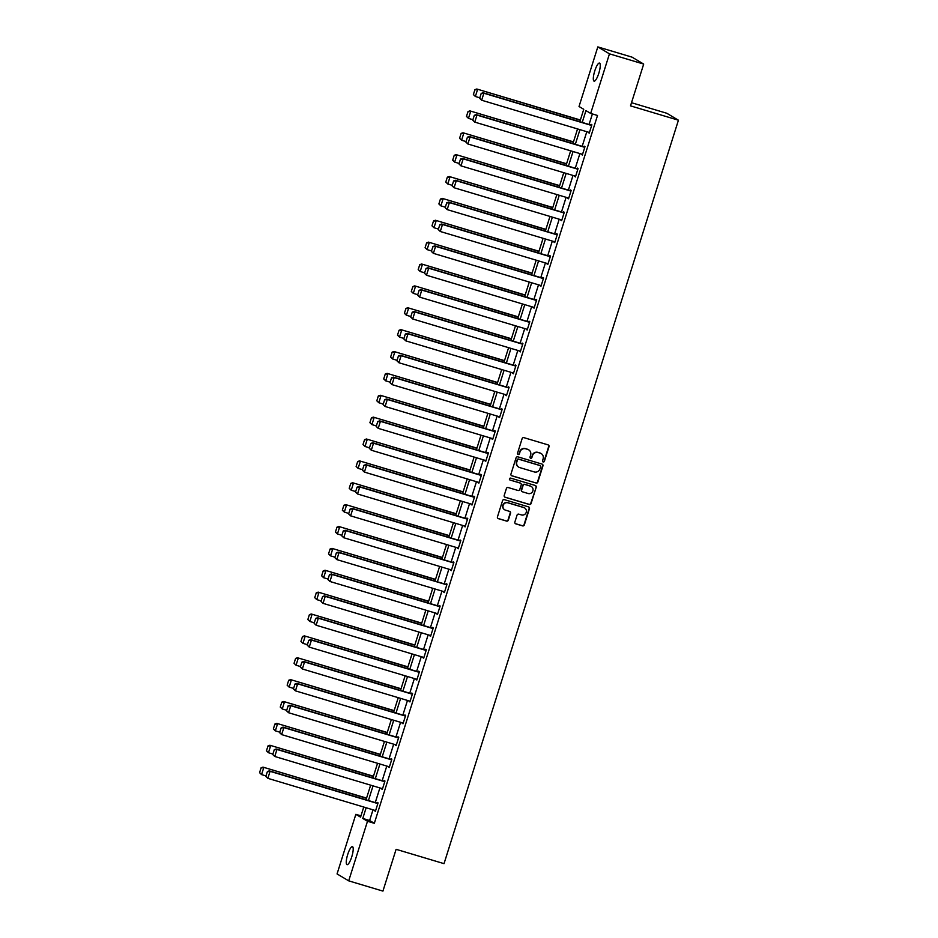 <?xml version="1.0" encoding="UTF-8"?>
<svg xmlns="http://www.w3.org/2000/svg" width="938" height="938" viewBox="0 0 938 938"><rect width="100%" height="100%" fill="white"/><g stroke="black" fill="none" stroke-linecap="round" stroke-linejoin="round"><path stroke-width="1.41" d="M543.149 461.965A1.008 0.985 120.8 0 0 544.392 461.285L549.011 446.664A1.442 1.395 120.8 0 0 548.097 444.882L523.908 437.647A1.442 1.395 120.8 0 0 522.126 438.621L517.518 453.242A1.008 0.985 120.8 0 0 518.151 454.484A1.008 0.985 120.8 0 0 519.394 453.804L519.992 451.917A4.631 4.479 120.8 0 1 525.69 448.798L527.707 449.396A4.631 4.479 120.8 0 1 530.615 455.094L530.017 456.982A1.008 0.985 120.8 0 0 530.65 458.225A1.008 0.985 120.8 0 0 531.893 457.545L532.491 455.657A4.631 4.479 120.8 0 1 538.189 452.538L540.206 453.136A4.631 4.479 120.8 0 1 543.114 458.834L542.516 460.722A1.008 0.985 120.8 0 0 543.149 461.965M542.785 461.766A1.008 0.985 120.8 0 0 544.087 461.097L548.695 446.476A1.442 1.395 120.8 0 0 548.238 444.929M517.788 454.285A1.008 0.985 120.8 0 0 519.089 453.617L519.992 451.917M530.287 458.025A1.008 0.985 120.8 0 0 531.588 457.357L532.491 455.657M347.717 854.459A9.427 2.275 106.7 0 1 352.43 846.627A9.427 2.275 106.7 0 1 351.75 856.851A9.427 2.275 106.7 0 1 347.037 864.684A9.427 2.275 106.7 0 1 347.717 854.459M594.774 70.901A9.427 2.275 106.7 0 1 599.488 63.069A9.427 2.275 106.7 0 1 598.796 73.305A9.427 2.275 106.7 0 1 594.082 81.137A9.427 2.275 106.7 0 1 594.774 70.901M514.868 522.067A1.442 1.395 120.8 0 0 515.771 523.85L522.56 525.878A1.442 1.395 120.8 0 0 524.342 524.905L529.454 508.666A1.442 1.395 120.8 0 0 528.551 506.883L504.363 499.649A1.442 1.395 120.8 0 0 502.58 500.622L497.457 516.861A1.442 1.395 120.8 0 0 498.371 518.644L506.567 521.094A1.442 1.395 120.8 0 0 508.349 520.121L510.53 513.168A1.442 1.395 120.8 0 0 509.627 511.398L505.559 510.178A3.869 3.74 120.8 0 1 503.296 504.984A3.869 3.74 120.8 0 1 507.88 502.815L523.803 507.575A3.869 3.74 120.8 0 1 526.077 512.769A3.869 3.74 120.8 0 1 521.481 514.939L518.831 514.153A1.442 1.395 120.8 0 0 517.049 515.126L514.868 522.067M579.836 121.706L583.753 109.3L579.027 106.498L597.823 46.9L632.048 57.148L643.691 64.077L630.512 105.865L678.432 120.205L444.026 863.652L396.106 849.312L382.927 891.1L348.702 880.852L337.059 873.923L355.854 814.325L360.567 817.139L363.756 807.043M643.691 64.077L609.466 53.841L590.67 113.428L585.957 110.614L582.228 122.421M372.996 809.799L369.619 820.504L374.332 823.318L597.518 115.48L590.67 113.428M374.332 823.318L367.497 821.266L348.702 880.852M536.055 483.082A1.442 1.395 120.8 0 0 537.837 482.097L542.95 465.858A1.442 1.395 120.8 0 0 542.047 464.087L517.858 456.841A1.442 1.395 120.8 0 0 516.076 457.814L510.952 474.065A1.442 1.395 120.8 0 0 511.867 475.836L535.739 482.894A1.442 1.395 120.8 0 0 537.521 481.921L542.645 465.67A1.442 1.395 120.8 0 0 542.187 464.134M520.449 483.164A1.442 1.395 120.8 0 0 520.297 483.058L520.613 483.246A1.442 1.395 120.8 0 1 521.223 484.887L519.769 489.495A1.442 1.395 120.8 0 1 517.987 490.468L508.173 487.537A1.442 1.395 120.8 0 0 506.403 488.51L504.21 495.463A1.442 1.395 120.8 0 0 504.808 497.105L528.997 504.292A1.442 1.395 120.8 0 0 530.767 503.319L536.208 487.268L531.084 503.507A1.442 1.395 120.8 0 1 529.302 504.48L505.113 497.246A1.442 1.395 120.8 0 1 504.808 497.105L505.113 497.246M520.613 483.246A1.442 1.395 120.8 0 0 520.309 483.105L510.096 480.057A1.008 0.985 120.8 0 1 509.498 478.697A1.008 0.985 120.8 0 1 510.706 478.122L535.293 485.485A1.442 1.395 120.8 0 1 536.208 487.268M678.432 120.205L666.801 113.264L631.509 102.711M592.394 113.944L589.076 124.473M586.801 131.695L582.181 146.351M579.895 153.574L575.275 168.219M573.001 175.441L568.381 190.097M566.106 197.32L561.487 211.965M559.212 219.199L554.593 233.843M552.318 241.066L547.698 255.722M545.412 262.945L540.792 277.589M538.518 284.812L533.898 299.468M531.623 306.691L527.004 321.347M524.729 328.57L520.109 343.214M517.823 350.437L513.203 365.093M510.929 372.316L506.309 386.96M504.034 394.195L499.415 408.839M497.14 416.062L492.52 430.718M490.234 437.94L485.614 452.585M483.34 459.808L478.72 474.464M476.445 481.686L471.826 496.343M469.551 503.565L464.931 518.21M462.657 525.432L458.037 540.089M455.751 547.311L451.131 561.956M448.856 569.19L444.237 583.835M441.962 591.057L437.343 605.714M435.068 612.936L430.448 627.581M428.162 634.803L423.542 649.459M421.268 656.682L416.648 671.338M414.373 678.561L409.754 693.205M407.479 700.428L402.859 715.084M400.573 722.307L395.965 736.951M393.679 744.186L389.059 758.83M386.784 766.053L382.165 780.709M379.89 787.932L375.27 802.576M588.595 132.235L589.228 133.184L591.878 124.777L591.092 124.308L590.87 125.012M581.689 154.102L582.322 155.063L584.984 146.656L584.186 146.187L583.975 146.879M574.795 175.981L575.428 176.942L578.078 168.523L577.292 168.054L577.069 168.758M567.9 197.859L568.534 198.809L571.183 190.402L570.398 189.933L570.175 190.637M561.006 219.727L561.639 220.688L564.289 212.269L563.504 211.8L563.281 212.504M554.1 241.605L554.733 242.567L557.395 234.148L556.609 233.679L556.386 234.383M547.206 263.484L547.839 264.434L550.489 256.027L549.703 255.558L549.48 256.25M540.311 285.351L540.945 286.313L543.594 277.894L542.809 277.425L542.586 278.129M533.417 307.23L534.05 308.18L536.7 299.773L535.915 299.304L535.692 300.008M526.523 329.097L527.156 330.059L529.806 321.64L529.02 321.183L528.798 321.875M519.617 350.976L520.25 351.938L522.912 343.519L522.114 343.05L521.903 343.754M512.723 372.855L513.356 373.805L516.006 365.398L515.22 364.929L514.997 365.632M505.828 394.722L506.461 395.684L509.111 387.265L508.326 386.796L508.103 387.5M498.934 416.601L499.567 417.562L502.217 409.144L501.431 408.675L501.209 409.378M492.028 438.48L492.661 439.43L495.323 431.023L494.537 430.554L494.314 431.246M485.134 460.347L485.767 461.308L488.417 452.89L487.631 452.421L487.408 453.124M478.239 482.226L478.872 483.176L481.522 474.769L480.737 474.3L480.514 475.003M471.345 504.093L471.978 505.054L474.628 496.636L473.842 496.167L473.62 496.87M464.439 525.972L465.072 526.933L467.734 518.515L466.948 518.046L466.725 518.749M457.545 547.851L458.178 548.8L460.828 540.394L460.042 539.925L459.831 540.628M450.65 569.718L451.284 570.679L453.933 562.261L453.148 561.792L452.925 562.495M443.756 591.597L444.389 592.558L447.039 584.139L446.254 583.671L446.031 584.374M436.862 613.475L437.495 614.425L440.145 606.018L439.359 605.549L439.136 606.241M429.956 635.343L430.589 636.304L433.25 627.885L432.453 627.416L432.242 628.12M423.061 657.221L423.695 658.171L426.344 649.764L425.559 649.295L425.336 649.999M416.167 679.089L416.8 680.05L419.45 671.631L418.665 671.162L418.442 671.866M409.273 700.967L409.906 701.929L412.556 693.51L411.77 693.041L411.548 693.745M402.367 722.846L403 723.796L405.662 715.389L404.876 714.92L404.653 715.624M395.473 744.713L396.106 745.675L398.756 737.256L397.97 736.787L397.747 737.491M388.578 766.592L389.211 767.542L391.861 759.135L391.076 758.666L390.853 759.37M381.684 788.471L382.317 789.421L384.967 781.014L384.181 780.545L383.959 781.237M374.79 810.338L375.411 811.3L378.073 802.881L377.287 802.412L377.064 803.116M597.823 46.9L609.466 53.841M360.978 815.861L355.854 814.325M366.031 799.821L370.651 785.165M372.925 777.942L377.545 763.286M379.831 756.063L384.439 741.419M386.726 734.196L391.345 719.54M393.62 712.317L398.24 697.673M400.514 690.438L405.134 675.794M407.409 668.571L412.028 653.915M414.315 646.692L418.934 632.048M421.209 624.825L425.829 610.169M428.103 602.946L432.723 588.29M434.998 581.068L439.617 566.423M441.904 559.2L446.523 544.544M448.798 537.322L453.417 522.677M455.692 515.443L460.312 500.798M462.586 493.576L467.206 478.919M469.481 471.697L474.1 457.052M476.387 449.83L481.006 435.173M483.281 427.951L487.901 413.295M490.175 406.072L494.795 391.427M497.07 384.205L501.689 369.549M503.976 362.326L508.595 347.681M510.87 340.447L515.49 325.803M517.764 318.58L522.384 303.924M524.659 296.701L529.278 282.057M531.565 274.834L536.173 260.178M538.459 252.955L543.079 238.299M545.353 231.076L549.973 216.432M552.248 209.209L556.867 194.553M559.142 187.33L563.761 172.686M566.048 165.451L570.667 150.807M572.942 143.584L577.562 128.928M366.148 807.759L362.772 818.452L367.497 821.266M579.954 129.643L575.334 144.3M573.059 151.522L568.44 166.167M566.153 173.401L561.534 188.046M559.259 195.268L554.639 209.924M552.365 217.147L547.745 231.792M545.47 239.014L540.851 253.67M538.564 260.893L533.945 275.549M531.67 282.772L527.05 297.416M524.776 304.639L520.156 319.295M517.882 326.518L513.262 341.162M510.976 348.397L506.368 363.041M504.081 370.264L499.462 384.92M497.187 392.143L492.567 406.787M490.293 414.01L485.673 428.666M483.398 435.889L478.779 450.545M476.492 457.767L471.873 472.412M469.598 479.635L464.978 494.291M462.704 501.513L458.084 516.158M455.809 523.392L451.19 538.037M448.903 545.259L444.284 559.916M442.009 567.138L437.389 581.783M435.115 589.005L430.495 603.662M428.22 610.884L423.601 625.54M421.326 632.763L416.707 647.408M414.42 654.63L409.8 669.286M407.526 676.509L402.906 691.154M400.632 698.388L396.012 713.032M393.737 720.255L389.118 734.911M386.831 742.134L382.212 756.778M379.937 764.001L375.317 778.657M373.043 785.88L368.423 800.536M369.619 820.504L362.772 818.452M588.431 132.715L589.287 132.973M581.537 154.594L582.392 154.852M574.642 176.473L575.498 176.719M567.748 198.34L568.604 198.598M560.854 220.219L561.698 220.477M553.948 242.098L554.804 242.344M547.053 263.965L547.909 264.223M540.159 285.844L541.015 286.102M533.265 307.711L534.109 307.969M526.359 329.59L527.215 329.848M519.464 351.469L520.32 351.715M512.57 373.336L513.426 373.594M505.676 395.215L506.532 395.473M498.77 417.093L499.626 417.34M491.875 438.961L492.731 439.219M484.981 460.839L485.837 461.097M478.087 482.707L478.943 482.964M471.193 504.585L472.037 504.843M464.287 526.464L465.142 526.71M457.392 548.331L458.248 548.589M450.498 570.21L451.354 570.468M443.604 592.089L444.448 592.335M436.698 613.956L437.554 614.214M429.803 635.835L430.659 636.093M422.909 657.702L423.765 657.96M416.015 679.581L416.871 679.839M409.12 701.46L409.965 701.706M402.214 723.327L403.07 723.585M395.32 745.206L396.176 745.464M388.426 767.085L389.282 767.331M381.531 788.952L382.376 789.21M374.625 810.831L375.481 811.089M541.015 453.476A4.631 4.479 120.8 0 0 539.889 452.948L540.206 453.136M532.186 455.469A4.631 4.479 120.8 0 1 537.873 452.351L539.889 452.948M528.516 449.736A4.631 4.479 120.8 0 0 527.391 449.208L527.707 449.396M519.687 451.729A4.631 4.479 120.8 0 1 525.374 448.61L527.391 449.208M511.409 475.601A1.442 1.395 120.8 0 0 511.55 475.648L535.739 482.894M540.593 466.807A1.008 0.985 120.8 0 0 539.96 465.565L518.726 459.21A1.008 0.985 120.8 0 0 517.483 459.901L516.85 461.895A4.631 4.479 120.8 0 0 519.758 467.581L534.273 471.931A4.631 4.479 120.8 0 0 539.971 468.812L540.593 466.807M518.632 467.054A4.631 4.479 120.8 0 1 516.533 461.707L517.166 459.714A1.008 0.985 120.8 0 1 518.409 459.022L539.643 465.377M520.297 483.058A1.442 1.395 120.8 0 0 519.992 482.918L510.096 480.057M528.164 493.517A3.869 3.74 120.8 0 0 531.307 486.517A3.869 3.74 120.8 0 0 530.486 486.154L524.881 484.477A1.442 1.395 120.8 0 0 523.099 485.45L521.645 490.058A1.442 1.395 120.8 0 0 522.56 491.84L528.164 493.517M531.143 486.423A3.869 3.74 120.8 0 0 530.169 485.966L530.486 486.154M522.103 491.606A1.442 1.395 120.8 0 1 521.329 489.871L522.783 485.263A1.442 1.395 120.8 0 1 524.565 484.289L530.169 485.966M535.891 487.08A1.442 1.395 120.8 0 0 535.434 485.532M524.471 507.845A3.869 3.74 120.8 0 0 523.498 507.388L523.803 507.575M504.585 509.721A3.869 3.74 120.8 0 1 507.564 502.627L523.498 507.388M497.914 518.409A1.442 1.395 120.8 0 0 498.055 518.456L506.25 520.907A1.442 1.395 120.8 0 0 508.033 519.933L510.225 512.98A1.442 1.395 120.8 0 0 509.768 511.445M515.314 523.615A1.442 1.395 120.8 0 0 515.454 523.662L522.243 525.69A1.442 1.395 120.8 0 0 524.025 524.717L529.149 508.478A1.442 1.395 120.8 0 0 528.692 506.942M580.376 120.005L476.797 89.004L580.305 120.216M479.822 97.822L475.367 96.485L473.373 94.574L474.921 89.673L473.373 94.574M475.226 89.86L477.583 89.473L475.367 96.485L473.678 94.761M474.921 89.673L476.797 89.004M589.439 132.493L481.663 100.237L479.658 98.326L481.206 93.413L479.658 98.326M591.726 125.27L483.082 92.756L483.867 93.225L481.663 100.237L479.975 98.513M591.655 125.481L483.867 93.225L481.522 93.601M483.082 92.756L481.206 93.413M573.481 141.873L469.891 110.883L573.411 142.095M472.928 119.701L468.472 118.364L466.467 116.453L468.015 111.54L466.467 116.453M468.332 111.728L470.677 111.352L468.472 118.364L466.784 116.64M468.015 111.54L469.891 110.883M566.587 163.751L462.997 132.762L566.517 163.962M466.022 141.568L461.578 140.243L459.573 138.32L461.121 133.419L459.573 138.32M461.437 133.606L463.782 133.231L461.578 140.243L459.89 138.507M461.121 133.419L462.997 132.762M582.545 154.36L474.769 122.116L472.764 120.205L474.311 115.292L472.764 120.205M584.82 147.137L476.187 114.635L476.973 115.104L474.769 122.116L473.08 120.392M584.761 147.348L476.973 115.104L474.628 115.48M476.187 114.635L474.311 115.292M575.651 176.238L467.863 143.983L465.869 142.072L467.417 137.171L465.869 142.072M577.925 169.016L469.293 136.502L470.079 136.971L467.863 143.983L466.186 142.259M577.855 169.227L470.079 136.971L467.734 137.358M469.293 136.502L467.417 137.171M559.681 185.63L456.103 154.629L559.623 185.841M459.128 163.447L454.672 162.11L452.679 160.199L454.226 155.286L452.679 160.199M454.543 155.474L456.888 155.098L454.672 162.11L452.995 160.386M454.226 155.286L456.103 154.629M552.787 207.497L449.208 176.508L552.716 207.708M452.233 185.314L447.778 183.989L445.785 182.078L447.332 177.165L445.785 182.078M447.637 177.352L449.994 176.977L447.778 183.989L446.101 182.265M447.332 177.165L449.208 176.508M545.893 229.376L442.302 198.375L545.822 229.587M445.339 207.192L440.883 205.856L438.878 203.945L440.426 199.044L438.878 203.945M440.743 199.231L443.088 198.844L440.883 205.856L439.195 204.132M440.426 199.044L442.302 198.375M568.756 198.117L460.968 165.862L458.975 163.951L460.523 159.038L458.975 163.951M571.031 190.883L462.399 158.381L463.184 158.85L460.968 165.862L459.28 164.138M570.961 191.106L463.184 158.85L460.828 159.226M462.399 158.381L460.523 159.038M561.862 219.984L454.074 187.741L452.069 185.818L453.617 180.917L452.069 185.818M564.137 212.762L455.493 180.26L456.278 180.729L454.074 187.741L452.386 186.005M564.066 212.973L456.278 180.729L453.933 181.104M455.493 180.26L453.617 180.917M554.956 241.863L447.18 209.608L445.175 207.697L446.723 202.784L445.175 207.697M557.242 234.641L448.599 202.127L449.384 202.596L447.18 209.608L445.491 207.884M557.172 234.852L449.384 202.596L447.039 202.971M448.599 202.127L446.723 202.784M538.998 251.255L435.408 220.254L538.928 251.466M438.445 229.071L433.989 227.735L431.984 225.824L433.532 220.911L431.984 225.824M433.848 221.098L436.193 220.723L433.989 227.735L432.301 226.011M433.532 220.911L435.408 220.254M548.062 263.73L440.274 231.487L438.281 229.576L439.828 224.663L438.281 229.576M550.336 256.508L441.704 224.006L442.49 224.475L440.274 231.487L438.597 229.763M550.278 256.719L442.49 224.475L440.145 224.85M441.704 224.006L439.828 224.663M532.092 273.122L428.514 242.133L532.034 273.333M431.539 250.938L427.083 249.614L425.09 247.702L426.638 242.79L425.09 247.702M426.954 242.977L429.299 242.602L427.083 249.614L425.406 247.89M426.638 242.79L428.514 242.133M541.167 285.609L433.379 253.354L431.386 251.443L432.934 246.542L431.386 251.443M543.442 278.387L434.81 245.873L435.595 246.342L433.379 253.354L431.703 251.63M543.372 278.598L435.595 246.342L433.25 246.729M434.81 245.873L432.934 246.542M525.198 295.001L421.619 264L525.128 295.212M424.644 272.817L420.189 271.481L418.196 269.569L419.743 264.668L418.196 269.569M420.06 264.856L422.405 264.469L420.189 271.481L418.512 269.757M419.743 264.668L421.619 264M534.273 307.488L426.485 275.233L424.492 273.321L426.028 268.409L424.492 273.321M536.548 300.254L427.904 267.752L428.701 268.221L426.485 275.233L424.797 273.509M536.477 300.477L428.701 268.221L426.344 268.596M427.904 267.752L426.028 268.409M518.304 316.868L414.713 285.879L518.233 317.091M417.75 294.696L413.295 293.36L411.301 291.448L412.849 286.536L411.301 291.448M413.154 286.723L415.511 286.348L413.295 293.36L411.606 291.636M412.849 286.536L414.713 285.879M527.367 329.355L419.591 297.112L417.586 295.2L419.134 290.288L417.586 295.2M529.653 322.133L421.01 289.631L421.795 290.1L419.591 297.112L417.902 295.388M529.583 322.344L421.795 290.1L419.45 290.475M421.01 289.631L419.134 290.288M511.409 338.747L407.819 307.758L511.339 338.958M410.856 316.563L406.4 315.227L404.395 313.315L405.943 308.414L404.395 313.315M406.26 308.602L408.605 308.227L406.4 315.227L404.712 313.503M405.943 308.414L407.819 307.758M520.473 351.234L412.697 318.979L410.692 317.067L412.239 312.166L410.692 317.067M522.747 344.012L414.115 311.498L414.901 311.967L412.697 318.979L411.008 317.255M522.689 344.223L414.901 311.967L412.556 312.354M414.115 311.498L412.239 312.166M504.503 360.626L400.925 329.625L504.445 360.837M403.95 338.442L399.506 337.105L397.501 335.194L399.049 330.282L397.501 335.194M399.365 330.469L401.71 330.094L399.506 337.105L397.818 335.382M399.049 330.282L400.925 329.625M513.578 373.101L405.791 340.857L403.797 338.946L405.345 334.034L403.797 338.946M515.853 365.879L407.221 333.377L408.007 333.846L405.791 340.857L404.114 339.134M515.783 366.101L408.007 333.846L405.662 334.221M407.221 333.377L405.345 334.034M497.609 382.493L394.03 351.504L497.55 382.704M397.055 360.309L392.6 358.984L390.607 357.073L392.154 352.16L390.607 357.073M392.471 352.348L394.816 351.973L392.6 358.984L390.923 357.261M392.154 352.16L394.03 351.504M506.684 394.98L398.896 362.736L396.903 360.813L398.451 355.912L396.903 360.813M508.959 387.757L400.327 355.256L401.112 355.725L398.896 362.736L397.208 361.001M508.888 387.969L401.112 355.725L398.756 356.1M400.327 355.256L398.451 355.912M490.715 404.372L387.136 373.371L490.644 404.583M390.161 382.188L385.706 380.851L383.712 378.94L385.26 374.039L383.712 378.94M385.565 374.227L387.922 373.84L385.706 380.851L384.017 379.128M385.26 374.039L387.136 373.371M499.778 416.859L392.002 384.603L389.997 382.692L391.545 377.78L389.997 382.692M502.065 409.636L393.421 377.123L394.206 377.592L392.002 384.603L390.314 382.88M501.994 409.847L394.206 377.592L391.861 377.967M393.421 377.123L391.545 377.78M483.82 426.239L380.23 395.25L483.75 426.462M383.267 404.067L378.811 402.73L376.806 400.819L378.354 395.906L376.806 400.819M378.671 396.094L381.016 395.719L378.811 402.73L377.123 401.007M378.354 395.906L380.23 395.25M492.884 438.726L385.108 406.482L383.103 404.571L384.65 399.658L383.103 404.571M495.158 431.503L386.526 399.002L387.312 399.471L385.108 406.482L383.419 404.759M495.1 431.715L387.312 399.471L384.967 399.846M386.526 399.002L384.65 399.658M476.926 448.118L373.336 417.129L476.856 448.329M376.361 425.934L371.917 424.609L369.912 422.698L371.46 417.785L369.912 422.698M371.776 417.973L374.121 417.598L371.917 424.609L370.229 422.874M371.46 417.785L373.336 417.129M485.99 460.605L378.202 428.349L376.208 426.438L377.756 421.537L376.208 426.438M488.264 453.382L379.632 420.869L380.418 421.338L378.202 428.349L376.525 426.626M488.206 453.593L380.418 421.338L378.073 421.725M379.632 420.869L377.756 421.537M470.02 469.997L366.441 438.996L469.961 470.208M369.466 447.813L365.011 446.476L363.018 444.565L364.565 439.664L363.018 444.565M364.882 439.852L367.227 439.465L365.011 446.476L363.334 444.753M364.565 439.664L366.441 438.996M479.095 482.484L371.307 450.228L369.314 448.317L370.862 443.404L369.314 448.317M481.37 475.249L372.738 442.748L373.523 443.217L371.307 450.228L369.631 448.505M481.3 475.472L373.523 443.217L371.167 443.592M372.738 442.748L370.862 443.404M463.126 491.864L359.547 460.875L463.055 492.087M362.572 469.68L358.117 468.355L356.123 466.444L357.671 461.531L356.123 466.444M357.988 461.719L360.333 461.344L358.117 468.355L356.44 466.632M357.671 461.531L359.547 460.875M472.201 504.351L364.413 472.107L362.408 470.196L363.956 465.283L362.408 470.196M474.476 497.128L365.832 464.627L366.617 465.096L364.413 472.107L362.725 470.384M474.405 497.339L366.617 465.096L364.272 465.471M365.832 464.627L363.956 465.283M456.231 513.743L352.641 482.753L456.161 513.954M355.678 491.559L351.222 490.222L349.217 488.311L350.765 483.41L349.217 488.311M351.082 483.598L353.438 483.222L351.222 490.222L349.534 488.499M350.765 483.41L352.641 482.753M465.295 526.23L357.519 493.974L355.514 492.063L357.061 487.162L355.514 492.063M467.581 519.007L358.937 486.494L359.723 486.963L357.519 493.974L355.83 492.251M467.511 519.218L359.723 486.963L357.378 487.35M358.937 486.494L357.061 487.162M449.337 535.621L345.747 504.621L449.267 535.833M348.784 513.438L344.328 512.101L342.323 510.19L343.871 505.277L342.323 510.19M344.187 505.465L346.532 505.09L344.328 512.101L342.64 510.378M343.871 505.277L345.747 504.621M458.401 548.097L350.613 515.853L348.619 513.942L350.167 509.029L348.619 513.942M460.675 540.874L352.043 508.373L352.829 508.842L350.613 515.853L348.936 514.13M460.617 541.097L352.829 508.842L350.484 509.217M352.043 508.373L350.167 509.029M442.431 557.489L338.853 526.499L442.373 557.7M341.878 535.305L337.434 533.98L335.429 532.069L336.976 527.156L335.429 532.069M337.293 527.344L339.638 526.968L337.434 533.98L335.745 532.256M336.976 527.156L338.853 526.499M451.506 569.976L343.718 537.72L341.725 535.809L343.273 530.908L341.725 535.809M453.781 562.753L345.149 530.251L345.934 530.72L343.718 537.72L342.042 535.997M453.711 562.964L345.934 530.72L343.589 531.096M345.149 530.251L343.273 530.908M435.537 579.367L331.958 548.367L435.466 579.578M334.983 557.184L330.528 555.847L328.535 553.936L330.082 549.035L328.535 553.936M330.399 549.222L332.744 548.836L330.528 555.847L328.851 554.124M330.082 549.035L331.958 548.367M444.612 591.855L336.824 559.599L334.831 557.688L336.379 552.775L334.831 557.688M446.887 584.632L338.243 552.119L339.04 552.588L336.824 559.599L335.136 557.876M446.816 584.843L339.04 552.588L336.683 552.963M338.243 552.119L336.379 552.775M428.643 601.235L325.064 570.245L428.572 601.457M328.089 579.063L323.633 577.726L321.64 575.815L323.188 570.902L321.64 575.815M323.493 571.09L325.849 570.714L323.633 577.726L321.945 576.002M323.188 570.902L325.064 570.245M437.706 613.722L329.93 581.478L327.925 579.567L329.473 574.654L327.925 579.567M439.992 606.499L331.349 573.997L332.134 574.466L329.93 581.478L328.241 579.754M439.922 606.71L332.134 574.466L329.789 574.842M331.349 573.997L329.473 574.654M421.748 623.113L318.158 592.124L421.678 623.324M321.195 600.93L316.739 599.605L314.734 597.682L316.282 592.781L314.734 597.682M316.598 592.968L318.943 592.593L316.739 599.605L315.051 597.869M316.282 592.781L318.158 592.124M430.812 635.601L323.035 603.345L321.031 601.434L322.578 596.533L321.031 601.434M433.086 628.378L324.454 595.865L325.24 596.334L323.035 603.345L321.347 601.621M433.028 628.589L325.24 596.334L322.895 596.72M324.454 595.865L322.578 596.533M414.854 644.992L311.264 613.991L414.784 645.203M314.289 622.809L309.845 621.472L307.84 619.561L309.388 614.66L307.84 619.561M309.704 614.847L312.049 614.46L309.845 621.472L308.156 619.748M309.388 614.66L311.264 613.991M423.917 657.479L316.129 625.224L314.136 623.313L315.684 618.4L314.136 623.313M426.192 650.245L317.56 617.743L318.345 618.212L316.129 625.224L314.453 623.5M426.122 650.468L318.345 618.212L316 618.588M317.56 617.743L315.684 618.4M407.948 666.859L304.369 635.87L407.889 667.082M307.394 644.676L302.939 643.351L300.946 641.44L302.493 636.527L300.946 641.44M302.81 636.714L305.155 636.339L302.939 643.351L301.262 641.627M302.493 636.527L304.369 635.87M417.023 679.346L309.235 647.103L307.242 645.18L308.79 640.279L307.242 645.18M419.298 672.124L310.666 639.622L311.451 640.091L309.235 647.103L307.547 645.367M419.227 672.335L311.451 640.091L309.094 640.466M310.666 639.622L308.79 640.279M401.054 688.738L297.475 657.749L400.983 688.949M300.5 666.555L296.045 665.218L294.051 663.307L295.599 658.406L294.051 663.307M295.904 658.593L298.261 658.206L296.045 665.218L294.356 663.494M295.599 658.406L297.475 657.749M410.117 701.225L302.341 668.97L300.336 667.059L301.884 662.158L300.336 667.059M412.403 694.003L303.76 661.489L304.545 661.958L302.341 668.97L300.652 667.246M412.333 694.214L304.545 661.958L302.2 662.345M303.76 661.489L301.884 662.158M394.159 710.617L290.569 679.616L394.089 710.828M293.606 688.433L289.15 687.097L287.145 685.186L288.693 680.273L287.145 685.186M289.01 680.46L291.355 680.085L289.15 687.097L287.462 685.373M288.693 680.273L290.569 679.616M403.223 723.092L295.447 690.849L293.442 688.938L294.989 684.025L293.442 688.938M405.509 715.87L296.865 683.368L297.651 683.837L295.447 690.849L293.758 689.125M405.439 716.081L297.651 683.837L295.306 684.212M296.865 683.368L294.989 684.025M387.265 732.484L283.675 701.495L387.195 732.695M286.711 710.301L282.256 708.976L280.251 707.064L281.799 702.152L280.251 707.064M282.115 702.339L284.46 701.964L282.256 708.976L280.568 707.252M281.799 702.152L283.675 701.495M396.328 744.971L288.541 712.716L286.547 710.805L288.095 705.904L286.547 710.805M398.603 737.749L289.971 705.247L290.757 705.716L288.541 712.716L286.864 710.992M398.544 737.96L290.757 705.716L288.412 706.091M289.971 705.247L288.095 705.904M380.359 754.363L276.78 723.362L380.3 754.574M279.805 732.179L275.35 730.843L273.357 728.932L274.904 724.03L273.357 728.932M275.221 724.218L277.566 723.831L275.35 730.843L273.673 729.119M274.904 724.03L276.78 723.362M389.434 766.85L281.646 734.595L279.653 732.684L281.201 727.771L279.653 732.684M391.709 759.628L283.077 727.114L283.862 727.583L281.646 734.595L279.97 732.871M391.638 759.839L283.862 727.583L281.517 727.958M283.077 727.114L281.201 727.771M373.465 776.23L269.886 745.241L373.394 776.453M272.911 754.058L268.456 752.722L266.462 750.81L268.01 745.898L266.462 750.81M268.327 746.085L270.672 745.71L268.456 752.722L266.779 750.998M268.01 745.898L269.886 745.241M382.54 788.717L274.752 756.474L272.747 754.562L274.295 749.65L272.747 754.562M384.815 781.495L276.171 748.993L276.968 749.462L274.752 756.474L273.064 754.75M384.744 781.706L276.968 749.462L274.611 749.837M276.171 748.993L274.295 749.65M366.57 798.109L262.98 767.12L366.5 798.32M266.017 775.925L261.561 774.6L259.568 772.678L261.104 767.776L259.568 772.678M261.421 767.964L263.777 767.589L261.561 774.6L259.873 772.865M261.104 767.776L262.98 767.12M375.634 810.596L267.858 778.341L265.853 776.43L267.4 771.528L265.853 776.43M377.92 803.374L269.276 770.86L270.062 771.329L267.858 778.341L266.169 776.617M377.85 803.585L270.062 771.329L267.717 771.716M269.276 770.86L267.4 771.528"/></g></svg>
